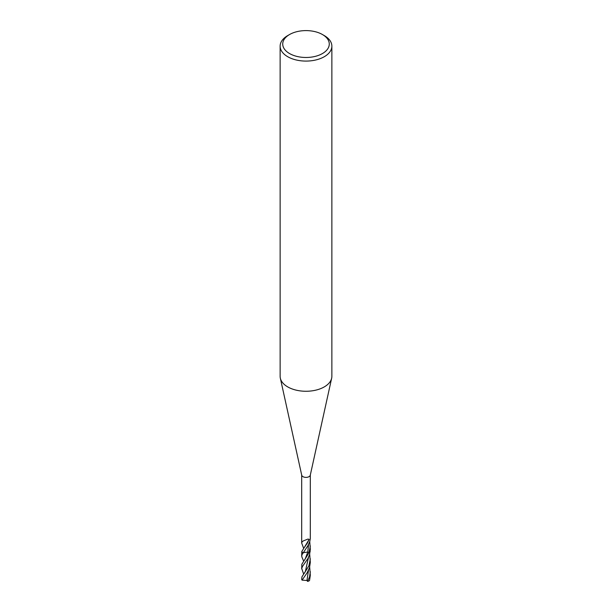 <?xml version="1.0" encoding="UTF-8"?>
<svg xmlns="http://www.w3.org/2000/svg" width="612" height="612" viewBox="0 0 612 612"><rect width="100%" height="100%" fill="white"/><g stroke="black" fill="none" stroke-linecap="round" stroke-linejoin="round"><path stroke-width="0.92" d="M322.463 34.54L324.291 35.595A25.865 14.933 180 0 1 331.865 46.152L331.865 376.334A25.865 14.933 180 0 1 331.658 378.216A25.865 14.933 180 0 1 306 391.267A25.865 14.933 180 0 1 280.342 378.216A25.865 14.933 180 0 1 280.135 376.326L280.135 46.152A25.865 14.933 180 0 1 287.709 35.595L289.537 34.54A23.279 13.441 180 0 1 322.463 34.54L322.463 34.54A23.279 13.441 180 0 1 322.463 53.542A23.279 13.441 180 0 1 289.537 53.542A23.279 13.441 180 0 1 289.537 34.54M303.674 561.212L301.815 556.821L301.854 554.9L307.798 545.912L309.794 541.398L310.307 538.782L310.315 474.889A4.315 2.486 180 0 1 310.276 475.203A4.315 2.486 180 0 1 306 477.383A4.315 2.486 180 0 1 301.724 475.203L280.342 378.216M331.865 46.152A25.865 14.933 180 0 1 306 61.085A25.865 14.933 180 0 1 280.135 46.152M309.167 539.325L307.285 543.226L304.256 547.549L309.167 539.325L307.897 539.08L303.476 540.847L302.152 541.697L301.685 543.035L301.685 474.889M303.659 574.133L301.708 568.456L302.481 566.452L307.935 558.496L309.573 554.533L310.315 549.515L309.748 541.536M301.685 543.035L303.644 548.352M304.256 547.549L301.808 551.511L301.685 555.918M301.685 568.816L301.854 564.249L305.38 558.542L307.782 552.009L303.047 552.735A4.315 2.486 180 0 1 301.808 551.511A4.315 2.486 180 0 0 303.047 552.735L307.782 552.009L308.563 544.336M304.256 560.447L308.968 552.728A4.315 2.486 180 0 0 310.2 551.496A4.315 2.486 180 0 1 308.968 552.728L307.782 552.009L308.968 552.728L310.315 545.935M308.517 570.216L306.956 580.482L307.584 581.4A4.315 2.486 180 0 0 309.534 580.513L310.315 575.295L309.68 567.041M307.584 581.4L309.557 576.818L310.315 571.73M306.956 580.482L302.091 580.138L307.163 572.756L309.534 567.546L310.315 562.351L309.68 554.158M302.091 580.138A4.315 2.486 180 0 1 301.685 579.082L301.984 576.787L305.38 571.44L308.517 557.333M304.256 573.345L308.915 565.763L310.315 558.832M331.658 378.216L310.276 475.203"/></g></svg>

